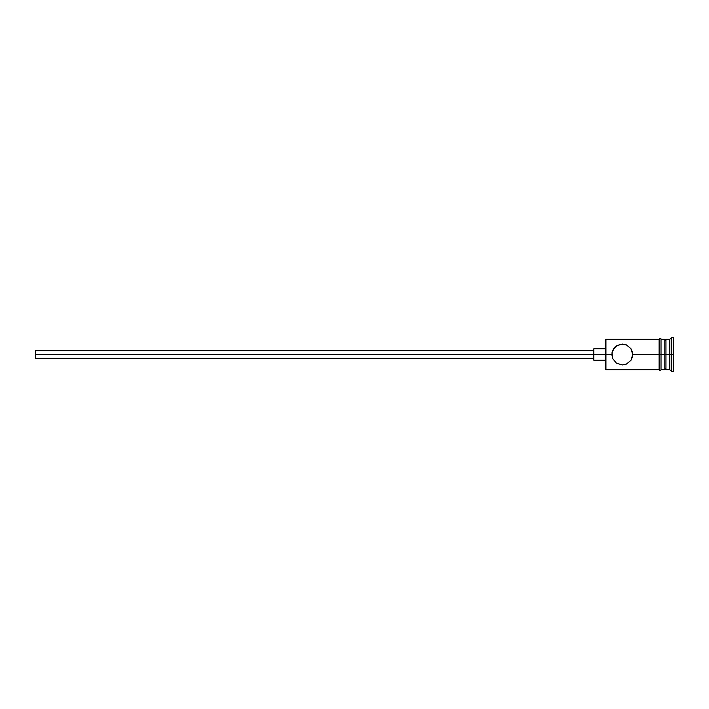 <?xml version="1.0" encoding="UTF-8"?>
<svg xmlns="http://www.w3.org/2000/svg" width="709" height="709" viewBox="0 0 709 709"><rect width="100%" height="100%" fill="white"/><g stroke="black" fill="none" stroke-linecap="round" stroke-linejoin="round"><path stroke-width="1.06" d="M605.938 354.5L605.185 354.5L605.185 368.937L605.185 354.5L35.45 354.5L35.45 358.302L35.45 354.5L593.788 354.5L593.788 360.199L593.788 354.5L605.185 354.5L605.185 340.063L605.938 369.69L605.938 354.5L611.832 354.5L612.665 350.397L616.431 345.841L622.272 344.051L626.339 344.875L630.904 348.615L632.72 354.5L632.499 352.382L632.499 356.618L630.904 360.385L626.348 364.116L622.272 364.949L616.449 363.168L612.665 358.594L611.832 354.5L605.938 354.5L605.938 339.31L605.938 354.5M673.55 371.596L671.653 371.596L669.748 369.69L665.955 369.69L664.812 368.556L664.812 354.5L665.955 354.5L665.955 339.31L665.955 354.5L669.748 354.5L669.748 369.69L669.748 354.5L671.653 354.5L671.653 337.404L671.653 354.5L673.55 354.5L673.55 337.404L673.55 371.596L673.55 354.5L671.653 354.5L671.653 371.596L671.653 354.5L665.955 354.5L665.955 369.69L665.955 354.5L632.72 354.5L659.113 354.5L659.113 369.885C659.751 371.108 660.38 371.108 661.018 369.885L661.018 339.115C660.877 337.971 660.247 337.971 659.113 339.115L659.113 354.5L664.812 354.5L664.812 339.31L661.018 339.31M632.72 354.5L631.028 360.199M630.904 360.385L626.348 364.116L622.272 364.949L616.449 363.168L612.665 358.603M612.665 358.594L612.044 352.391L614.907 347.091L620.162 344.273L626.233 344.831M669.748 354.5L669.748 339.31L669.748 354.5M664.812 368.538L664.812 339.31M661.018 369.885L661.018 339.115M659.113 339.115L659.113 369.885M613.639 348.615L613.32 349.12M615.394 346.639L614.916 347.091M626.339 344.875L630.904 348.615L632.508 352.391M593.788 348.801L593.788 354.5L593.788 348.801L605.185 348.801M35.45 350.698L35.45 354.5L35.45 350.698L593.788 350.698M659.113 369.69L605.938 369.69L605.185 368.937M593.788 358.302L35.45 358.302M605.185 360.199L593.788 360.199M664.812 369.69L661.018 369.69M673.55 337.404L671.653 337.404L669.748 339.31L665.955 339.31L664.812 340.444M659.113 339.31L605.938 339.31L605.185 340.063"/></g></svg>
